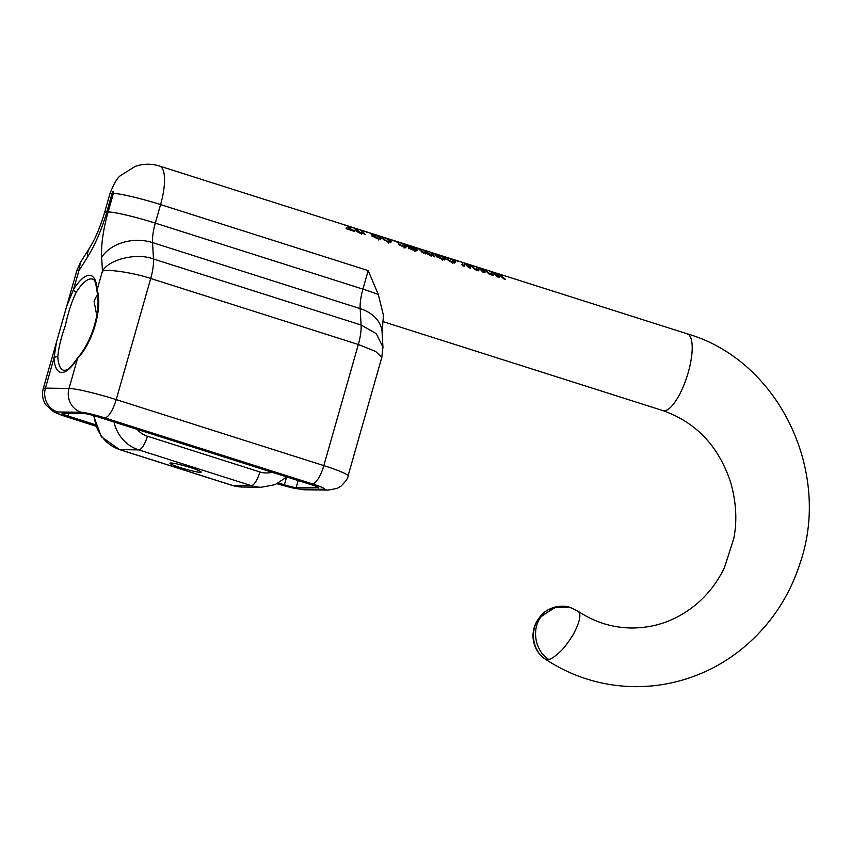 <?xml version="1.0" encoding="UTF-8"?>
<svg xmlns="http://www.w3.org/2000/svg" width="851" height="851" viewBox="0 0 851 851"><rect width="100%" height="100%" fill="white"/><g stroke="black" fill="none" stroke-linecap="round" stroke-linejoin="round"><path stroke-width="1.28" d="M97.184 295.403A47.837 15.127 -72.4 0 0 95.503 297.914L94.057 301.18L96.237 312.785M277.181 483.719A19.137 1.734 -164.1 0 0 299.722 488.974L323.327 489.282A19.137 1.734 -164.1 0 0 312.317 483.857A19.137 6.053 -72.4 0 0 323.827 465.614A38.274 3.468 15.9 0 1 348.048 475.932L381.812 357.399L375.621 351.41L358.335 344.495A28.7 9.074 -72.4 0 0 361.101 325.018L153.488 259.002A28.7 9.074 107.6 0 1 150.723 278.479L116.215 399.608L323.827 465.614L358.335 344.495L150.723 278.479C134.213 272.873 107.662 268.82 102.45 271.107L101.652 257.396A66.974 21.169 107.6 0 1 108.12 211.952L113.396 193.422A2 0.638 -72.4 0 0 113.289 191.496A2 0.638 -72.4 0 0 112.077 193.411A38.274 3.468 15.9 0 0 109.875 193.922C113.513 184.22 117.087 178.082 120.587 175.529L135.213 166.37C143.287 163.637 151.393 163.52 159.541 166.041A40.274 12.733 107.6 0 1 160.584 204.591L155.308 223.111A28.7 9.074 -72.4 0 0 152.542 242.588L153.488 259.002C137.107 252.524 109.034 259.183 102.45 271.107L97.142 289.734A2.872 2.096 176.7 0 0 96.876 290.723C95.876 282.819 94.472 278.958 92.663 279.139A47.837 15.127 -72.4 0 0 76.26 292.201C71.771 301.573 68.144 312.657 65.378 325.465C60.985 337.783 58.464 348.282 57.815 356.963A2.872 2.096 176.7 0 0 53.996 358.069L56.453 342.219L66.676 306.307L73.548 289.425A50.709 16.031 107.6 0 1 97.142 289.734C102.694 308.126 93.046 342.293 77.59 358.377A2.872 1.734 -147.8 0 1 77.76 357.675C67.506 372.387 65.974 369.823 63.665 370.323A47.837 15.127 -72.4 0 1 57.815 356.963M545.789 659.451C531.524 650.834 529.513 628.006 540.438 616.635L556.703 606.593C562.203 605.912 566.458 606.125 569.479 607.22L577.191 610.784C581.85 612.975 580.435 621.06 572.946 635.048C567.532 643.484 563.351 648.951 560.394 651.451C555.043 656.483 551.14 659.142 548.693 659.44L545.491 659.291C572.563 676.939 602.082 686.055 634.069 686.661C661.663 686.906 687.863 680.704 712.67 668.056C726.041 661.11 738.36 652.515 749.603 642.271C773.463 620.432 790.377 593.817 800.334 562.447C831.65 470.784 778.24 360.016 687.225 333.815L687.225 333.815A40.274 12.733 -72.4 0 1 688.268 372.366A40.274 12.733 -72.4 0 1 664.035 410.767A40.274 12.733 -72.4 0 1 662.823 410.576A40.274 12.733 -72.4 0 1 662.791 410.565C696.192 422.33 718.84 446.371 730.743 482.687C736.253 502.26 737.274 520.886 733.785 538.534L724.424 567.681C717.191 582.69 707.362 595.264 694.927 605.391C675.907 620.602 654.621 628.144 631.07 627.995C612.039 627.676 594.349 622.07 578.01 611.188L570.564 607.55M108.12 211.952A38.274 3.468 -164.1 0 1 155.308 223.111L362.92 289.127L368.196 270.597L378.312 294.51L383.461 315.455L382.078 332.177L382.961 347.431M491.208 271.554L491.314 274.862L493.165 275.458L493.261 272.533L497.399 276.798L499.388 277.426L499.026 274.341L503.622 278.777L505.473 279.362L499.186 274.086L497.165 273.448L497.824 275.735L493.357 272.235L491.208 271.554M392.641 240.45L394.438 241.024L392.641 240.45M383.386 237.908L381.525 237.269C380.993 236.631 381.971 236.738 384.45 237.589C388.099 238.663 390.279 239.705 391.003 240.716L391.29 241.918L387.673 241.982L382.812 238.865L387.343 241.131C389.439 241.503 390.066 241.173 389.215 240.152L385.024 237.908L383.195 237.844M388.577 243.131L389.215 240.152M380.237 239.737L381.11 237.567L381.354 238.748L377.653 238.812C374.1 237.184 372.036 235.759 371.483 234.536L371.004 233.621M371.483 234.536C370.196 233.302 371.153 233.248 374.366 234.376C378.057 235.461 380.301 236.514 381.11 237.567M366.111 232.004L367.909 232.578L366.111 232.004M353.644 227.802L355.441 228.366L360.42 232.589C362.388 232.983 362.962 232.685 362.154 231.695L360.164 229.876L361.962 230.44L365.153 234.759L363.249 233.397L360.367 233.344C357.611 232.185 356.101 231.057 355.846 229.94L353.644 227.802M361.515 234.631L362.154 231.695M349.623 226.877L346.006 228.025L346.283 228.77L354.824 231.493L354.495 230.621L348.304 228.653L352.42 227.568L342.879 224.377L350.261 226.877L349.623 226.877L348.804 229.1M398.906 242.843L397.045 242.205C396.513 241.567 397.491 241.673 399.97 242.524C403.608 243.599 405.789 244.641 406.512 245.641L406.789 246.833L403.172 246.907L398.321 243.79L402.853 246.045C404.938 246.428 405.565 246.109 404.725 245.088L400.544 242.854L398.704 242.78M404.087 248.056L404.725 245.088M416.373 248.503L416.501 248.173C416.788 248.779 415.735 248.737 413.32 248.056L410.31 247.375L411.256 248.439L417.692 250.013C417.543 250.981 416.171 251.045 413.543 250.226C410.565 249.162 408.884 248.024 408.501 246.801L405.821 244.397L416.458 248.386M414.894 251.609L415.841 249.354M425.851 252.077L423.819 250.12L425.617 250.694L430.18 254.736C432.085 255.045 432.595 254.704 431.712 253.726L429.883 252.056L431.67 252.619L434.787 256.885L432.882 255.513L430.138 255.502L426.84 253.534L424.064 253.577L417.756 248.194L419.554 248.758L424.138 252.811C425.894 253.183 426.457 252.938 425.851 252.077L425.543 253.853M431.127 256.747L431.712 253.726M444.211 260.034L445.073 257.864L445.339 259.044L441.669 259.161C438.148 257.513 436.095 256.087 435.489 254.885L435.084 254.024M435.489 254.885C434.297 253.704 435.286 253.662 438.435 254.757C442.02 255.811 444.233 256.842 445.073 257.864M454.094 263.214L454.966 261.044L455.285 262.289L451.69 262.385L446.786 259.151L451.349 261.48C453.445 261.831 454.051 261.491 453.179 260.48L449.041 258.279L447.2 258.193M452.551 263.48L453.179 260.48M447.381 258.247L445.509 257.31M445.52 257.608C445.052 257.002 446.041 257.119 448.488 257.949C452.041 259.002 454.2 260.034 454.966 261.044M456.625 260.8L458.423 261.374L456.625 260.8M464.603 263.087L462.455 262.406L462.604 265.757L464.444 266.331L464.603 263.087L469.05 266.544L468.412 264.299L470.433 264.938L476.709 270.192L474.858 269.607L470.252 265.172L470.614 268.246L468.646 267.639L464.486 263.374L463.71 266.044L464.561 263.853M476.826 266.98L476.932 270.267L478.783 270.863L478.868 267.959L483.017 272.214L484.996 272.852L484.655 269.767L489.24 274.203L491.091 274.799L484.815 269.522L482.794 268.873L483.442 271.15L478.975 267.661L476.826 266.98M298.19 480.57L296.191 487.602L318.359 487.368M68.878 413.426L68.123 416.054L95.142 424.638M278.628 482.985L284.394 484.815L286.542 477.283M318.21 487.889A9.563 0.872 15.9 0 0 318.763 487.761A9.563 0.872 15.9 0 0 312.711 485.187L96.44 416.426A9.563 0.872 15.9 0 0 84.643 413.629L62.623 413.341A9.563 0.872 15.9 0 0 62.07 413.469A9.563 0.872 15.9 0 0 68.123 416.054M569.479 607.22L554.054 607.635L541.172 616.645C531.194 629.102 535.034 650.941 548.693 659.44M296.191 487.602A9.563 0.872 15.9 0 1 284.394 484.815M371.504 393.598L361.281 429.51M378.312 294.51A38.274 3.468 15.9 0 0 362.92 289.127A28.7 9.074 107.6 0 0 360.154 308.605L361.101 325.018L376.238 333.645L382.95 347.144L381.812 357.399M312.317 483.857L104.705 417.852A19.137 1.734 -164.1 0 0 81.111 412.267L57.506 411.958A19.137 18.073 -89.3 0 1 45.433 388.13L69.027 388.439L77.59 358.377A50.709 16.031 107.6 0 1 53.996 358.069L45.433 388.13A38.274 3.468 15.9 0 0 43.231 388.652L76.994 270.118L78.856 270.799L73.548 289.425A2.872 1.734 -147.8 0 0 76.26 292.201M76.994 270.118L80.419 262.438L78.856 270.799L87.43 257.204A66.974 21.169 107.6 0 0 106.8 211.931L112.077 193.411M384.195 240.205L384.567 239.333M390.13 242.886L391.003 240.716M387.077 241.727L387.343 241.131M377.11 238.557L377.376 237.972L372.929 234.376L372.089 236.61M372.834 236.089L373.249 235.067C372.355 234.195 372.908 234.068 374.897 234.685L379.312 236.993L378.652 239.95M379.312 236.993C380.12 238.003 379.482 238.333 377.376 237.972M355.207 229.057L355.441 228.366M357.154 231.632L357.622 230.493M361.728 231.142L361.962 230.44M360.122 233.259L360.42 232.589M349.857 228.015L350.261 226.877M354.186 231.291L354.495 230.621M347.995 229.323L348.304 228.653M399.704 245.131L400.066 244.269M405.64 247.811L406.512 245.641M402.576 246.652L402.853 246.045M413.171 250.088L413.469 249.428M410.937 249.152L411.256 248.439M409.852 248.46L410.31 247.375M408.267 246.418L408.618 245.439M408.831 248.652L409.682 246.46L408.597 248.194M409.012 248.886L409.682 246.46C408.927 245.737 409.682 245.748 411.969 246.482L414.724 247.62L414.458 248.364L414.682 247.747M412.48 247.843L409.874 246.716M414.724 247.62L412.661 247.375M425.372 251.417L425.617 250.694M427.393 254.045L427.84 252.97M423.841 253.46L424.138 252.811M421.256 252.056L421.724 250.949M419.309 249.481L419.554 248.758M431.425 253.343L431.67 252.619M429.883 255.406L430.18 254.736M441.095 258.885L441.371 258.268L436.967 254.768L436.127 256.991M436.85 256.406L437.254 255.406C436.425 254.577 436.988 254.46 438.946 255.077L443.286 257.3L442.616 260.246M443.286 257.3C444.084 258.289 443.445 258.619 441.371 258.268M448.179 260.523L448.541 259.651M451.073 262.108L451.349 261.48M463.838 265.352L461.689 264.672M469.624 267.937L470.465 265.714M469.614 267.905L470.252 265.172M469.539 267.161L468.869 266.959M468.603 267.576L469.05 266.544M467.827 266.491L468.21 265.576M478.219 269.927L476.06 269.246M478.943 268.448L478.092 270.639L478.868 267.959M484.655 269.767L484.017 272.522L484.879 270.331M483.932 271.746L483.272 271.533M482.996 272.182L483.442 271.15M482.23 271.097L482.602 270.182M492.591 274.501L490.442 273.809M493.335 273.043L492.484 275.235L493.261 272.533M499.026 274.341L498.399 277.096L499.25 274.905M498.314 276.32L497.665 276.107M497.378 276.766L497.824 275.735M496.622 275.692L496.995 274.777M96.876 290.723L96.876 290.723C101.46 310.307 92.036 341.432 77.76 357.675M190.901 467.72A16.233 1.468 -164.1 0 0 169.955 463.199A16.233 1.468 -164.1 0 0 180.231 467.582A16.233 1.468 -164.1 0 0 201.176 472.092A16.233 1.468 -164.1 0 0 190.901 467.72M368.196 270.597L160.584 204.591A38.274 3.468 -164.1 0 0 113.396 193.422M382.078 332.177A38.274 28.009 -3.3 0 0 360.154 308.605L152.542 242.588A38.274 28.009 176.7 0 0 101.652 257.396M57.506 411.958A19.137 1.734 -164.1 0 0 68.516 417.373L95.578 425.979M80.419 262.438L89.663 247.779A38.274 23.105 32.3 0 0 87.43 257.204M89.663 247.779C95.269 238.865 100.248 227.079 104.599 212.442A38.274 3.468 15.9 0 1 106.8 211.931M81.111 412.267A19.137 18.073 -89.3 0 1 69.027 388.439A38.274 3.468 15.9 0 1 116.215 399.608A19.137 6.053 -72.4 0 1 104.705 417.852M348.048 475.932C348.208 477.89 345.857 481.294 340.985 486.155L337.102 488.4L328.295 490.08A19.137 18.073 -89.3 0 1 323.327 489.282M328.295 490.08L304.701 489.782A19.137 18.073 -89.3 0 1 299.722 488.974M95.62 426.085L67.942 417.288A19.137 6.053 -72.4 0 0 68.516 417.373M349.984 229.951L350.282 229.291M410.001 248.566L410.416 247.577M94.291 415.767A38.274 36.146 90.7 0 0 119.895 449.647A14.35 4.542 107.6 0 1 119.47 449.573L231.929 485.336A14.35 4.542 107.6 0 0 232.355 485.4L251.236 485.644L138.777 449.892L119.895 449.647L232.355 485.4A38.274 36.146 90.7 0 0 242.301 487.017L261.172 487.261A38.274 36.146 -89.3 0 1 251.236 485.644A14.35 4.542 107.6 0 0 259.874 471.965A23.924 22.594 90.7 0 0 271.958 472.231M137.192 429.383A23.924 22.594 90.7 0 0 147.414 436.212L259.874 471.965M147.414 436.212A14.35 4.542 107.6 0 1 138.777 449.892A38.274 36.146 -89.3 0 1 114.023 422.011M382.578 321.476L662.823 410.576M159.541 166.041L687.225 333.815M556.724 606.593C549.086 608.582 543.608 611.848 540.289 616.39L537.438 620.4C528.854 634.25 533.407 651.536 545.512 659.302L545.512 659.302M109.875 193.922L104.599 212.442M304.701 489.782L293.744 488.219L277.064 483.772M43.231 388.652C41.71 394.481 42.593 399.896 45.88 404.895L53.4 411.576C54.347 412.129 57.389 413.852 67.942 417.288M93.482 415.533L101.312 436.691L119.47 449.573M231.929 485.336L242.301 487.017M261.172 487.261L275.001 484.676L286.861 476.964"/></g></svg>
